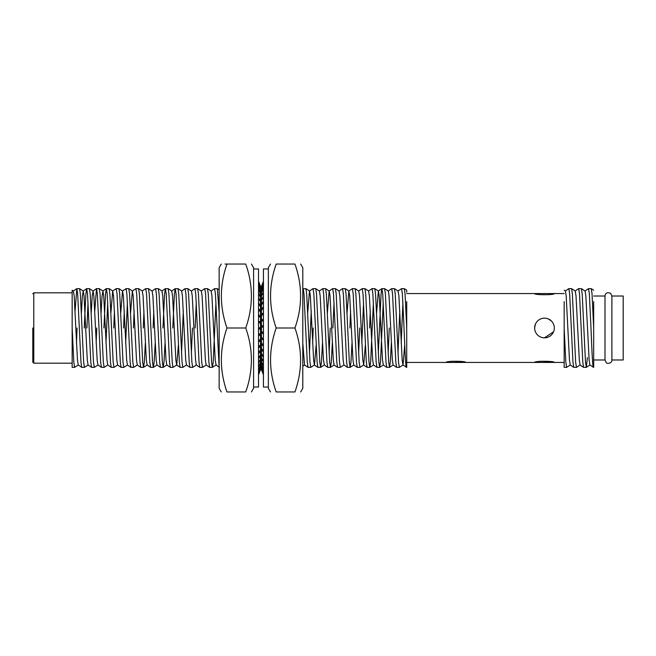 <?xml version="1.0" encoding="UTF-8"?>
<svg xmlns="http://www.w3.org/2000/svg" width="656" height="656" viewBox="0 0 656 656"><rect width="100%" height="100%" fill="white"/><g stroke="black" fill="none" stroke-linecap="round" stroke-linejoin="round"><path stroke-width="0.98" d="M268.353 268.96L263.433 268.96L263.433 387.04L268.353 387.04M263.433 374.74L261.49 369.82M263.433 374.625L261.539 369.074M261.465 369.074L263.433 373.945M263.433 373.608L261.465 368.877L261.605 367.524M261.465 367.524L263.433 372.255M263.433 371.698L261.465 367.204L261.67 365.203M261.465 365.203L263.433 369.697M263.433 368.943L261.465 364.769L261.744 362.161M261.465 362.161L263.433 366.335M263.433 365.384L261.465 361.62L261.851 358.455M261.465 358.455L263.433 362.227M263.433 361.103L261.465 357.815L261.465 354.158L261.982 354.158M261.465 354.158L263.433 357.446M263.433 356.175L261.465 353.428L261.465 349.345L262.195 349.345M261.465 349.345L263.433 352.1M263.433 350.698L261.465 348.541L261.465 344.121L262.572 344.121M261.465 344.121L263.433 346.278M263.433 344.785L261.465 343.26L261.465 338.586L263.433 338.586M261.465 338.586L263.433 340.103M263.433 338.537L261.465 337.684L261.465 332.838L263.433 332.838M261.465 332.838L263.433 333.691M263.433 332.092L261.465 331.92L261.465 327L263.433 327M261.465 327L263.433 327.172M263.433 325.565L261.465 326.073L263.433 326.073M261.465 326.073L261.465 321.186L263.433 320.669M263.433 319.078L261.465 320.267L263.433 320.267M261.465 320.267L261.465 315.495L263.433 314.306M263.433 312.773L261.465 314.618L262.917 314.618M261.465 314.618L261.465 310.05L263.433 308.213M263.433 306.762L261.465 309.222L262.351 309.222M261.465 309.222L261.465 304.958L263.433 302.498M263.433 301.161L261.465 304.195L262.08 304.195M261.465 304.195L261.465 300.317L263.433 297.283M263.433 296.086L261.908 299.628M261.465 299.628L261.465 296.209L263.433 292.666M263.433 291.633L261.793 295.61M261.465 295.61L261.465 292.724L263.433 288.738M263.433 287.886L261.703 292.232M261.465 292.232L261.465 289.919L263.433 285.573M263.433 284.917L261.637 289.542M261.465 289.542L261.465 287.861L263.433 283.236M263.433 282.793L261.572 287.607M261.465 287.607L263.433 281.768M263.433 281.547L261.514 286.451M261.465 286.451L263.433 281.203M253.593 387.04L258.513 387.04L258.513 268.96L253.593 268.96M258.513 283.884L260.481 288.427L260.284 290.313M258.513 286.483L260.481 290.723L258.513 285.77M260.481 290.723L260.211 293.224M260.481 293.224L258.513 288.984M258.513 289.903L260.481 293.749L260.112 296.815M260.481 296.815L258.513 292.961M258.513 294.052L260.481 297.439L260.481 301.014L259.989 301.014M260.481 301.014L258.513 297.627M258.513 298.874L260.481 301.727L260.481 305.729L259.792 305.729M260.481 305.729L258.513 302.875M258.513 304.253L260.481 306.524L260.481 310.887L259.456 310.887M260.481 310.887L258.513 308.615M258.513 310.099L260.481 311.739L260.481 316.372L258.685 316.372M260.481 316.372L258.513 314.732M258.513 316.29L260.481 317.266L260.481 322.088L258.513 322.088M260.481 322.088L258.513 321.112M258.513 322.711L260.481 323.006L260.481 327.918L258.513 327.918M258.513 329.23L260.481 328.845L260.481 327.918L258.513 327.623M258.513 334.142L260.481 333.748L260.481 328.845L258.513 328.845M258.513 335.733L260.481 334.667L258.513 334.667M260.481 334.667L260.481 339.472L258.513 340.538M258.513 342.079L260.481 340.357L258.841 340.357M260.481 340.357L260.481 344.966L258.513 346.688M258.513 348.156L260.481 345.81L259.514 345.81M260.481 345.81L260.481 350.132L258.513 352.477M258.513 353.838L260.481 350.911L259.825 350.911M260.481 350.911L260.481 354.863L258.513 357.791M258.513 359.021L260.481 355.568L260.006 355.568M260.481 355.568L260.481 359.078L258.513 362.53M258.513 363.596L260.129 359.693M260.481 359.693L260.481 362.686L258.513 366.589M258.513 367.483L260.219 363.194M260.481 363.194L260.481 365.613L258.513 369.902M258.513 370.591L260.293 366.015M260.481 366.015L260.481 367.819L258.513 372.395M258.513 372.879L260.358 368.098M260.481 367.819L260.481 369.238L258.513 374.027M258.513 374.289L260.416 369.394M260.481 369.238L258.513 374.765M258.513 374.806L260.481 369.861M258.513 282.137L260.407 286.729M258.513 281.285L260.481 286.172L258.513 281.211M260.481 286.172L258.513 281.842M260.481 286.902L260.481 288.132L258.513 283.367M72.16 315.971L72.16 292.822L33.784 292.822L33.784 363.178L32.8 362.194L32.8 328M611.884 328L611.884 359.98L623.2 359.98L623.2 296.02L611.884 296.02L611.884 328M593.68 359.98L604.996 359.98L604.996 296.02L593.68 296.02M553.566 331.772L544.48 337.84A9.84 9.84 0 0 1 534.64 328L535.394 324.22M462.89 361.735L452 361.235M446.08 362.44C445.465 360.89 466.367 360.89 465.76 362.44L406.72 362.44M551.45 361.735L540.56 361.235M534.64 362.44C534.025 360.89 554.927 360.89 554.32 362.44L465.76 362.44M401.57 288.64L404.301 288.656L405.08 293.913L406.72 328L406.72 367.36L402.956 364.974L402.185 360.037L398.905 295.963L398.036 291.026L401.57 288.64L402.39 293.913L404.03 328C404.932 350.952 405.785 371.009 406.72 366.966M388.196 291.026L391.681 288.656L394.461 288.656L395.24 293.913L398.52 362.087L399.34 367.36L403.046 364.974L404.719 344.949M401.193 343.096L402.915 302.531M391.73 288.64L392.55 293.913L395.83 362.087L396.601 367.344L399.34 367.36M397.995 353.469L399.799 311.051M378.315 353.469L381.07 293.913L381.841 288.656L384.621 288.656L385.4 293.913L388.68 362.087L389.5 367.36L390.32 362.087L391.353 343.096M381.89 288.64L382.71 293.913L385.99 362.087L386.761 367.344L389.5 367.36M388.155 353.469L389.27 328M368.516 291.026L372.001 288.656L374.781 288.656L375.56 293.913L378.84 362.087L379.66 367.36L380.48 362.087L383.235 302.531M372.05 288.64L372.87 293.913L376.15 362.087L376.921 367.344L379.66 367.36M358.676 291.026L362.161 288.656L364.941 288.656L365.72 293.913L369 362.087L369.82 367.36L370.64 362.087L373.395 302.531M362.21 288.64L363.03 293.913L366.31 362.087L367.081 367.344L369.82 367.36M347.073 312.904L348.836 291.026L352.321 288.656L355.101 288.656L355.88 293.913L359.16 362.087L359.98 367.36L363.686 364.974L365.359 344.949M361.833 343.096L363.555 302.531M352.37 288.64L353.19 293.913L356.47 362.087L357.241 367.344L359.98 367.36M358.635 353.469L359.75 328M338.996 291.026L342.481 288.656L345.261 288.656L346.04 293.913L349.32 362.087L350.14 367.36L350.96 362.087L351.993 343.096M342.53 288.64L343.35 293.913L346.63 362.087L347.401 367.344L350.14 367.36M327.393 312.904L329.156 291.026L332.641 288.656L335.421 288.656L336.2 293.913L339.48 362.087L340.3 367.36L344.006 364.974M332.69 288.64L333.51 293.913L336.79 362.087L337.561 367.344L340.3 367.36M319.316 291.026L322.801 288.656L325.581 288.656L326.36 293.913L329.64 362.087L330.46 367.36L331.28 362.087L332.313 343.096M322.85 288.64L323.67 293.913L326.95 362.087L327.721 367.344L330.46 367.36M329.115 353.469L330.23 328M307.713 312.904L309.476 291.026L312.961 288.656L315.741 288.656L316.52 293.913L319.8 362.087L320.62 367.36L321.44 362.087L322.473 343.096M313.01 288.64L313.83 293.913L317.11 362.087L317.881 367.344L320.62 367.36M302.793 288.878L305.901 288.656L306.68 293.913L309.96 362.087L310.78 367.36L314.486 364.974L316.159 344.949M312.633 343.096L313.24 328M303.17 288.64L303.99 293.913L307.27 362.087L308.041 367.344L310.78 367.36M309.435 353.469L311.239 311.051M259.12 327.918L259.153 328.845M259.341 333.97L259.374 334.667M259.587 339.947L259.604 340.357M260.325 355.101L260.35 355.568M260.481 357.791L261.523 367.335M211.076 291.026L214.61 288.64L215.43 293.913L219.153 367.36M201.236 291.026L204.721 288.656L207.501 288.656L208.28 293.913L211.56 362.087L212.38 367.36L213.2 362.087L215.955 302.531M204.77 288.64L205.59 293.913L208.87 362.087L209.641 367.344L212.38 367.36M181.556 291.026L185.09 288.64L187.78 288.64L191.396 291.026L194.881 288.656L197.661 288.656L198.44 293.913L201.72 362.087L202.54 367.36L206.246 364.974M194.93 288.64L195.75 293.913L199.03 362.087L199.801 367.344L202.54 367.36M187.821 288.656L188.6 293.913L191.88 362.087L192.7 367.36L196.406 364.974M185.09 288.64L185.91 293.913L189.19 362.087L189.961 367.344L192.7 367.36M191.355 353.469L192.47 328M172.79 328L174.43 293.913L175.201 288.656L177.981 288.656L178.76 293.913L182.04 362.087L182.86 367.36L186.566 364.974M175.25 288.64L176.07 293.913L179.35 362.087L180.121 367.344L182.86 367.36M181.515 353.469L183.319 311.051M162.95 328L164.59 293.913L165.361 288.656L168.141 288.656L168.92 293.913L172.2 362.087L173.02 367.36L176.726 364.974L178.399 344.949M165.41 288.64L166.23 293.913L169.51 362.087L170.281 367.344L173.02 367.36M142.196 291.026L145.73 288.64L148.42 288.64L152.036 291.026L155.521 288.656L158.301 288.656L159.08 293.913L162.36 362.087L163.18 367.36L164 362.087L165.033 343.096M155.57 288.64L156.39 293.913L159.67 362.087L160.441 367.344L163.18 367.36M148.461 288.656L149.24 293.913L152.52 362.087L153.34 367.36L154.16 362.087L155.193 343.096M145.73 288.64L146.55 293.913L149.83 362.087L150.601 367.344L153.34 367.36M130.593 312.904L132.356 291.026L135.841 288.656L138.621 288.656L139.4 293.913L142.68 362.087L143.5 367.36L144.32 362.087L145.353 343.096M135.89 288.64L136.71 293.913L139.99 362.087L140.761 367.344L143.5 367.36M120.753 312.904L122.516 291.026L126.001 288.656L128.781 288.656L129.56 293.913L132.84 362.087L133.66 367.36L137.366 364.974M126.05 288.64L126.87 293.913L130.15 362.087L130.921 367.344L133.66 367.36M110.913 312.904L112.676 291.026L116.161 288.656L118.941 288.656L119.72 293.913L123 362.087L123.82 367.36L127.526 364.974M125.673 343.096L127.395 302.531M116.21 288.64L117.03 293.913L120.31 362.087L121.081 367.344L123.82 367.36M103.91 328L105.55 293.913L106.321 288.656L109.101 288.656L109.88 293.913L113.16 362.087L113.98 367.36L117.686 364.974M106.37 288.64L107.19 293.913L110.47 362.087L111.241 367.344L113.98 367.36M94.759 311.051L96.481 288.656L99.261 288.656L100.04 293.913L103.32 362.087L104.14 367.36L107.846 364.974M105.993 343.096L107.715 302.531M96.53 288.64L97.35 293.913L100.63 362.087L101.401 367.344L104.14 367.36M84.23 328L85.87 293.913L86.641 288.656L89.421 288.656L90.2 293.913L93.48 362.087L94.3 367.36L98.006 364.974M96.153 343.096L96.76 328M86.69 288.64L87.51 293.913L90.79 362.087L91.561 367.344L94.3 367.36M75.079 311.051L76.801 288.656L79.581 288.656L80.36 293.913L83.64 362.087L84.46 367.36L88.166 364.974M76.85 288.64L77.67 293.913L80.95 362.087L81.721 367.344L84.46 367.36M369.59 328L370.279 311.051M349.91 328L350.599 311.051M332.92 328L334.035 302.531M258.899 322.088L258.923 322.768M214.61 288.64L217.341 288.656L219.153 312.863M195.16 328L196.275 302.531M153.11 328L153.799 311.051M143.27 328L143.959 311.051M133.43 328L134.119 311.051M123.59 328L124.279 311.051M113.75 328L114.439 311.051M86.92 328L88.035 302.531M584.996 291.026L588.481 288.656L591.261 288.656L592.04 293.913L593.68 328L593.68 367.36L589.916 364.974L589.145 360.037L585.865 295.963L585.086 291.026L581.421 288.656L582.2 293.913L585.48 362.087L586.341 367.344L587.415 357.52M588.53 288.64L589.35 293.913L590.99 328C591.892 350.952 592.745 371.009 593.68 366.966M575.156 291.026L578.69 288.64L579.51 293.913L582.79 362.087L583.561 367.344L586.3 367.36M565.316 291.026L568.801 288.656L571.581 288.656L572.36 293.913L575.64 362.087L576.46 367.36L580.166 364.974M568.85 288.64L569.67 293.913L572.95 362.087L573.721 367.344L576.46 367.36M578.69 288.64L581.421 288.656M566.62 367.36L564.16 367.36L564.16 328L565.8 362.087L566.62 367.36L570.326 364.974M72.16 301.621L72.16 328L73.8 362.087L74.62 367.36L78.326 364.974M76.473 343.096L77.08 328M72.16 328L72.16 367.36L74.62 367.36M72.16 292.822L72.16 290.223M548.252 318.914L551.442 321.046M554.32 293.56C554.935 295.11 534.033 295.118 534.64 293.56L564.16 293.56M406.72 328L406.72 301.621M404.301 288.656L406.72 290.223L406.72 292.174M564.16 328L564.16 301.621M534.64 328A9.84 9.84 0 0 1 544.48 318.16A9.84 9.84 0 0 1 554.32 328A9.84 9.84 0 0 1 544.48 337.84M593.68 328L593.68 301.621M564.16 290.223L565.406 291.026L566.185 295.963L569.465 360.037L570.236 364.974L573.721 367.344M571.581 288.656L575.246 291.026L576.025 295.963L579.305 360.037L580.076 364.974L583.561 367.344M72.16 290.214L73.406 291.026L74.185 295.963L77.465 360.037L78.236 364.974L81.721 367.344M81.393 312.904L82.385 295.963L83.246 291.026L84.025 295.963L87.305 360.037L88.076 364.974L91.561 367.344M91.233 312.904L92.225 295.963L93.086 291.026L93.865 295.963L97.145 360.037L97.916 364.974L101.401 367.344M101.073 312.904L102.065 295.963L102.926 291.026L103.705 295.963L106.985 360.037L107.756 364.974L111.241 367.344M112.676 291.026L113.545 295.963L116.825 360.037L117.596 364.974L121.081 367.344M122.516 291.026L123.385 295.963L126.665 360.037L127.436 364.974L130.921 367.344M132.356 291.026L133.225 295.963L136.505 360.037L137.276 364.974L140.761 367.344M138.621 288.656L142.286 291.026L143.065 295.963L146.345 360.037L147.116 364.974L150.601 367.344M152.126 291.026L152.905 295.963L156.185 360.037L156.956 364.974L160.441 367.344M158.301 288.656L161.966 291.026L162.745 295.963L166.025 360.037L166.796 364.974L170.281 367.344M175.201 288.656L171.716 291.026L172.585 295.963L175.865 360.037L176.636 364.974L180.121 367.344M177.981 288.656L181.646 291.026L182.425 295.963L185.705 360.037L186.476 364.974L189.961 367.344M191.486 291.026L192.265 295.963L195.545 360.037L196.316 364.974L199.801 367.344M197.661 288.656L201.326 291.026L202.105 295.963L205.385 360.037L206.156 364.974L209.641 367.344M207.501 288.656L211.166 291.026L211.945 295.963L215.225 360.037L216.086 364.974L212.421 367.344M260.481 291.182L261.465 300.637M261.678 304.195L261.703 304.663M262.211 314.618L262.228 315.028M262.466 320.267L262.498 320.915M262.703 326.073L262.744 327M262.941 332.051L262.974 332.838M302.793 343.055L304.556 364.974L308.041 367.344M305.901 288.656L309.566 291.026L310.345 295.963L313.625 360.037L314.396 364.974L317.881 367.344M315.741 288.656L319.406 291.026L320.185 295.963L323.465 360.037L324.326 364.974L320.661 367.344M325.581 288.656L329.246 291.026L330.025 295.963L333.305 360.037L334.076 364.974L337.561 367.344M335.421 288.656L339.086 291.026L339.865 295.963L343.145 360.037L343.916 364.974L347.401 367.344M348.836 291.026L349.705 295.963L352.985 360.037L353.756 364.974L357.241 367.344M355.101 288.656L358.766 291.026L359.545 295.963L362.825 360.037L363.686 364.974M364.941 288.656L368.606 291.026L369.385 295.963L372.665 360.037L373.526 364.974L369.861 367.344M376.593 312.904L378.356 291.026L381.841 288.656M374.781 288.656L378.446 291.026L379.225 295.963L382.505 360.037L383.366 364.974L379.701 367.344M384.621 288.656L388.286 291.026L389.065 295.963L392.345 360.037L393.116 364.974L396.601 367.344M300.661 391.96L302.793 388.27L302.793 267.73L300.661 264.04M294.946 328C302.449 349.271 302.449 370.591 294.946 391.96C302.449 391.96 302.449 391.96 294.946 391.96C302.449 391.96 302.449 391.96 294.946 391.96L276.192 391.96C268.689 391.96 268.689 391.96 276.192 391.96C268.689 391.96 268.689 391.96 276.192 391.96C268.689 370.689 268.689 349.369 276.192 328L294.946 328C302.449 306.631 302.449 285.311 294.946 264.04C302.449 264.04 302.449 264.04 294.946 264.04C302.449 264.04 302.449 264.04 294.946 264.04L276.192 264.04C268.689 264.04 268.689 264.04 276.192 264.04C268.689 264.04 268.689 264.04 276.192 264.04C268.689 285.409 268.689 306.729 276.192 328M270.485 391.96L268.353 388.27L268.353 267.73L270.485 264.04M251.461 391.96L253.593 388.27L253.593 267.73L251.461 264.04M245.746 328C253.249 349.271 253.249 370.591 245.746 391.96C253.249 391.96 253.249 391.96 245.746 391.96C253.249 391.96 253.249 391.96 245.746 391.96L226.992 391.96C219.489 391.96 219.489 391.96 226.992 391.96C219.489 391.96 219.489 391.96 226.992 391.96C219.489 370.689 219.489 349.369 226.992 328L245.746 328C253.249 306.631 253.249 285.311 245.746 264.04C253.249 264.04 253.249 264.04 245.746 264.04C253.249 264.04 253.249 264.04 245.746 264.04L226.992 264.04C219.489 264.04 219.489 264.04 226.992 264.04L225.057 264.04M221.285 391.96L219.153 388.27L219.153 267.73L221.285 264.04M226.992 328C219.489 306.729 219.489 285.409 226.992 264.04M33.784 363.178L72.16 363.178M604.996 359.98L606.316 362.694C605.775 363.531 612.155 364.154 611.884 359.98M554.32 362.44L564.16 362.44M261.531 367.36L260.481 367.36M406.72 293.56L534.64 293.56M611.884 296.02L610.572 293.314C607.226 292.092 605.365 292.994 604.996 296.02M33.784 292.822L32.8 293.806M590.006 364.974L586.341 367.344M593.68 290.214L591.261 288.656M73.316 291.026L76.801 288.656M83.156 291.026L86.641 288.656M92.996 291.026L96.481 288.656M102.836 291.026L106.321 288.656M161.876 291.026L165.361 288.656M215.996 364.974L219.481 367.344M260.481 290.887L261.465 290.214M324.236 364.974L327.721 367.344M363.596 364.974L367.081 367.344M373.436 364.974L376.921 367.344M383.276 364.974L386.761 367.344M394.461 288.656L398.126 291.026M389.541 367.344L393.206 364.974M350.181 367.344L353.846 364.974M345.261 288.656L348.926 291.026M330.501 367.344L334.166 364.974M302.793 366.179L304.597 365.007M217.341 288.656L219.153 289.821M168.141 288.656L171.806 291.026M163.221 367.344L166.886 364.974M153.381 367.344L157.046 364.974M143.541 367.344L147.206 364.974M128.781 288.656L132.446 291.026M118.941 288.656L122.606 291.026M109.101 288.656L112.766 291.026M99.261 288.656L102.926 291.026M89.421 288.656L93.086 291.026M79.581 288.656L83.246 291.026"/></g></svg>
